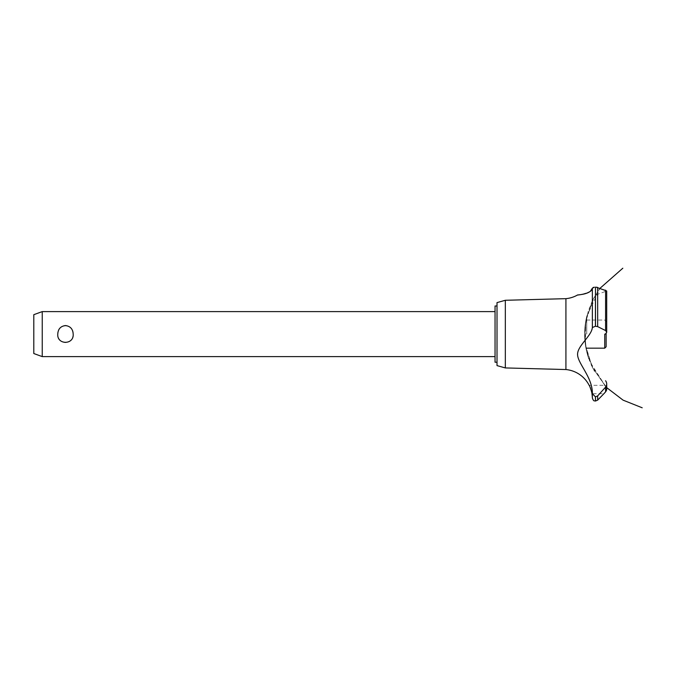 <?xml version="1.0" encoding="UTF-8"?>
<svg xmlns="http://www.w3.org/2000/svg" width="676" height="676" viewBox="0 0 676 676"><rect width="100%" height="100%" fill="white"/><g stroke="black" fill="none" stroke-linecap="round" stroke-linejoin="round"><path stroke-width="0.51" stroke-dasharray="3.38 2.54" d="M497.012 302.603L497.012 365.606M495.043 305.983L495.043 362.226M495.043 334.105L495.043 356.607L495.043 334.105M73.177 334.105C74.098 323.17 56.843 323.17 57.773 334.105C58.051 339.175 60.612 342.022 65.471 342.656C70.329 342.022 72.898 339.175 73.177 334.105M42.242 356.607L42.242 311.602M33.8 314.678L33.8 353.531M505.327 300.279L505.327 367.93M565.922 298.665L565.922 369.544M599.671 393.728L605.586 387.128L605.586 391.869L603.879 393.728L591.948 393.728L591.669 392.215M591.5 391.472L591.01 389.697M590.469 388.134L590.266 387.627M589.7 386.385L589.134 385.295L604.479 385.295M589.109 379.211L591.077 384.982L592.362 393.618L592.362 397.944M592.455 287.951L592.362 327.547L591.17 331.519L589.337 334.662L579.805 347.591L578.242 350.852L577.6 354.123M577.591 354.545L578.2 358.195L579.856 362.074L588.627 378.07M579.408 294.812L581.833 294.406M582.349 294.305L590.241 291.449M593.689 287.334L594.162 287.241M595.421 326.238L595.421 287.139L605.586 290.173L605.586 330.572L597.668 326.618L595.421 326.238L592.362 327.547M597.516 287.418L597.668 326.618M586.734 334.105L586.734 316.36L586.734 334.105M596.257 294.778L606.702 291.001L606.702 332.22L605.586 330.572M605.611 386.435C604.133 384.948 604.133 384.948 605.611 386.435L606.702 389.072L605.611 386.435C604.133 384.948 604.133 384.948 605.611 386.435M606.702 389.114L606.668 389.596M606.533 390.221L606.338 390.736M592.362 393.618L595.421 396.863L597.668 395.891L597.668 400.107M605.611 291.787L605.611 334.054L606.431 333.167M606.541 332.947L606.693 332.347M604.733 334.105L604.733 348.165M606.135 346.763L606.135 333.564M595.48 396.863L595.48 401.045M595.421 396.863L595.421 401.045M595.48 287.139L595.48 326.238M584.63 334.358L586.734 316.36L600.001 288.306M592.176 301.099L586.633 316.774L584.639 333.285L586.278 349.822L591.475 365.615L606.076 386.993M592.97 299.51L585.636 321.776L585.45 345.208L592.413 367.583L605.865 386.773L589.785 361.609L585.382 344.785L584.926 327.404L588.433 310.368L595.725 294.584M593.046 299.358L599.198 289.379M592.345 300.752L593.029 299.384M599.806 288.551L598.404 290.494M593.452 298.572L585.771 320.99L585.374 344.684L592.294 367.347L605.865 386.773M592.193 301.065L586.641 316.74L584.639 333.243L586.269 349.788L591.458 365.581L606.702 387.627M586.177 318.835L584.63 333.851M584.698 337.248L586.734 351.85L585.323 344.363M585.146 342.909C584.115 333.969 584.639 325.114 586.734 316.36C584.402 326.153 584.013 336.014 585.56 345.96M585.847 347.658L586.624 351.402M586.202 349.484C583.946 338.406 584.123 327.361 586.734 316.36C583.481 330.226 584.005 343.94 588.331 357.511M586.16 349.272C583.946 338.262 584.14 327.285 586.734 316.36C583.92 328.249 583.929 340.129 586.776 352.019M588.813 358.956C584.056 344.954 583.363 330.758 586.734 316.36C584.047 327.691 583.937 339.048 586.405 350.43M586.016 348.537L585.433 345.132M585.695 346.788C583.988 336.572 584.334 326.432 586.734 316.36C584.588 325.35 584.081 334.443 585.23 343.619M584.757 338.431L586.734 351.85M585.838 320.61L586.734 316.36M586.878 352.45L594.508 371.555M586.734 320.044L604.733 320.044L606.135 321.446"/><path stroke-width="1.01" d="M497.012 362.226L495.043 362.226L495.043 305.983L497.012 305.983M42.242 311.602L42.242 356.607L33.8 353.531L33.8 314.678L42.242 311.602L495.043 311.602M57.773 334.105C58.051 329.035 60.612 326.187 65.471 325.553C70.329 326.187 72.898 329.035 73.177 334.105C74.098 345.039 56.843 345.039 57.773 334.105M505.327 300.279L505.327 367.93L497.012 365.606L497.012 302.603L505.327 300.279L565.922 298.665L565.922 369.544A29.245 29.245 0 0 1 589.134 385.295C589.557 385.066 592.387 393.812 591.948 393.728A29.245 29.245 0 0 1 592.362 397.944L592.362 393.618L595.421 396.863L597.668 395.891L599.671 393.728M591.669 392.215L591.5 391.472M590.883 389.283L590.68 388.7M590.266 387.627L589.7 386.385M577.6 354.123L577.591 354.545M588.627 378.07L589.109 379.211M565.922 298.665A29.245 29.245 0 0 0 577.422 295.066L577.87 295.015M578.208 294.973L579.408 294.812M581.833 294.406L582.349 294.305M590.241 291.449L592.362 288.221C591.999 293.891 577.346 295.032 577.456 295.066C576.172 294.787 590.723 294.939 592.362 288.221L594.373 287.207M593.055 287.537L593.689 287.334M592.362 288.221L592.362 327.547L595.421 326.238L597.668 326.618L605.586 330.572L606.702 332.22L606.702 291.001L596.207 287.173M597.043 287.292L597.516 287.418M606.693 332.347L605.544 334.105M606.338 390.736L605.586 391.869L606.702 389.114M606.668 389.596L606.533 390.221M603.879 393.728L605.586 391.869L605.586 387.128L597.668 395.891L597.668 400.107L603.879 393.728M605.586 380.74C607.073 382.878 607.073 385.016 605.586 387.128M592.362 393.77C592.835 378.07 578.259 364.018 577.608 355.094C576.687 346.273 591.661 336.124 592.362 327.48M595.48 396.863L595.48 401.045L595.421 396.863M595.48 326.238L595.48 287.139L595.421 326.238M586.734 348.165L604.733 348.165L604.733 334.105M606.135 333.564L606.135 346.763L604.733 348.165M597.668 326.618L597.668 287.469M605.586 330.572L605.586 290.173M495.043 356.607L42.242 356.607M600.001 288.306L622.824 268.211M606.702 387.627L623.069 400.141L642.2 407.789L623.069 400.141L606.702 387.627L623.069 400.141L642.2 407.789L623.069 400.141L606.702 387.627L623.069 400.141L642.2 407.789M606.702 389.072L606.702 384.002M595.48 401.045L597.668 400.107M595.421 401.045C594.491 400.437 593.79 402.135 592.362 397.944M505.327 367.93L565.922 369.544"/></g></svg>
